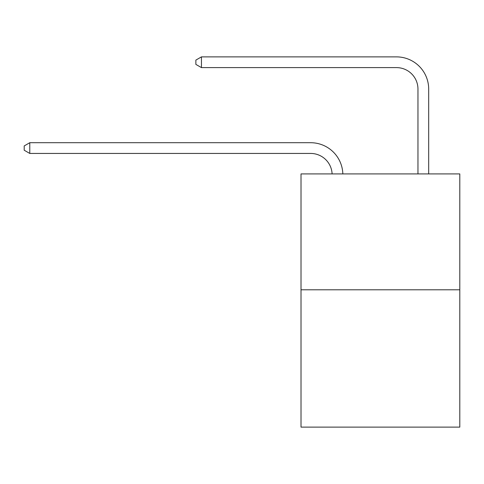 <?xml version="1.0" encoding="UTF-8"?>
<svg xmlns="http://www.w3.org/2000/svg" width="484" height="484" viewBox="0 0 484 484"><rect width="100%" height="100%" fill="white"/><g stroke="black" fill="none" stroke-linecap="round" stroke-linejoin="round"><path stroke-width="0.73" d="M459.8 289.789L459.8 173.913L301.012 173.913L301.012 427.118L459.8 427.118L459.8 289.789L301.012 289.789M310.668 153.44A21.459 21.459 0 0 1 332.103 173.913A21.459 21.459 0 0 0 310.668 153.44A21.459 21.459 0 0 1 332.103 173.913A21.459 21.459 0 0 0 310.668 153.44A21.459 21.459 0 0 1 332.103 173.913A21.459 21.459 0 0 0 310.668 153.44A21.459 21.459 0 0 1 332.103 173.913A21.459 21.459 0 0 0 310.668 153.44A21.459 21.459 0 0 1 332.103 173.913A21.459 21.459 0 0 0 310.668 153.44A21.459 21.459 0 0 1 332.103 173.913A21.459 21.459 0 0 0 310.668 153.44A21.459 21.459 0 0 1 332.103 173.913A21.459 21.459 0 0 0 310.668 153.44A21.459 21.459 0 0 1 332.103 173.913A21.459 21.459 0 0 0 310.668 153.44A21.459 21.459 0 0 1 332.103 173.913A21.459 21.459 0 0 0 310.668 153.44A21.459 21.459 0 0 1 332.103 173.913A21.459 21.459 0 0 0 310.668 153.44A21.459 21.459 0 0 1 332.103 173.913A21.459 21.459 0 0 0 310.668 153.44A21.459 21.459 0 0 1 332.103 173.913A21.459 21.459 0 0 0 310.668 153.44A21.459 21.459 0 0 1 332.103 173.913A21.459 21.459 0 0 0 310.668 153.44A21.459 21.459 0 0 1 332.103 173.913A21.459 21.459 0 0 0 310.668 153.44A21.459 21.459 0 0 1 332.103 173.913A21.459 21.459 0 0 0 310.668 153.44A21.459 21.459 0 0 1 332.103 173.913A21.459 21.459 0 0 0 310.668 153.44A21.459 21.459 0 0 1 332.103 173.913A21.459 21.459 0 0 0 310.668 153.44A21.459 21.459 0 0 1 332.103 173.913A21.459 21.459 0 0 0 310.668 153.44A21.459 21.459 0 0 1 332.103 173.913A21.459 21.459 0 0 0 310.668 153.44A21.459 21.459 0 0 1 332.103 173.913A21.459 21.459 0 0 0 310.668 153.44A21.459 21.459 0 0 1 332.103 173.913A21.459 21.459 0 0 0 310.668 153.44A21.459 21.459 0 0 1 332.103 173.913A21.459 21.459 0 0 0 310.668 153.44A21.459 21.459 0 0 1 332.103 173.913A21.459 21.459 0 0 0 310.668 153.44A21.459 21.459 0 0 1 332.103 173.913A21.459 21.459 0 0 0 310.668 153.44A21.459 21.459 0 0 1 332.103 173.913A21.459 21.459 0 0 0 310.668 153.44A21.459 21.459 0 0 1 332.103 173.913A21.459 21.459 0 0 0 310.668 153.44L29.778 153.44L24.2 150.221L24.2 145.932L29.778 142.713L310.668 142.713A32.186 32.186 0 0 1 342.835 173.913M417.958 173.913L417.958 89.068A21.459 21.459 0 0 0 396.499 67.609L201.447 67.609L195.863 64.39L195.863 60.101L201.447 56.882L396.499 56.882A32.186 32.186 0.4 0 1 428.685 89.068L428.685 173.913M29.778 153.44L29.778 142.713L310.668 142.713M417.958 89.068A21.459 21.459 -179.6 0 0 396.499 67.609M201.447 56.882L201.447 67.609"/></g></svg>
